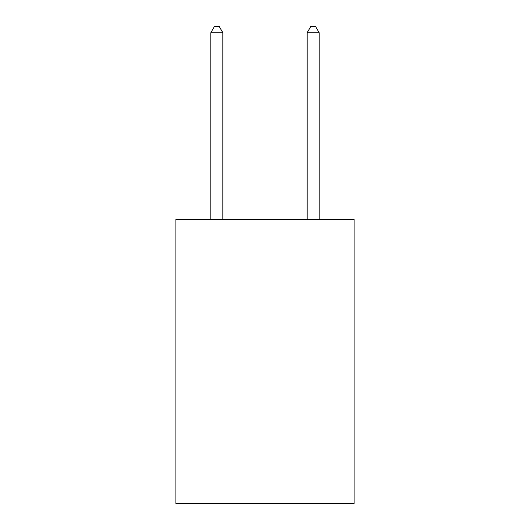 <?xml version="1.0" encoding="UTF-8"?>
<svg xmlns="http://www.w3.org/2000/svg" width="530" height="530" viewBox="0 0 530 530"><rect width="100%" height="100%" fill="white"/><g stroke="black" fill="none" stroke-linecap="round" stroke-linejoin="round"><path stroke-width="0.79" d="M354.119 219.287L354.119 503.5L175.881 503.5L175.881 219.287L354.119 219.287M222.852 219.287L222.852 32.761L210.807 32.761L210.807 219.287M210.807 32.761L214.418 26.5L219.234 26.5L222.852 32.761M319.192 219.287L319.192 32.761L307.148 32.761L307.148 219.287M307.148 32.761L310.765 26.5L315.582 26.5L319.192 32.761"/></g></svg>
